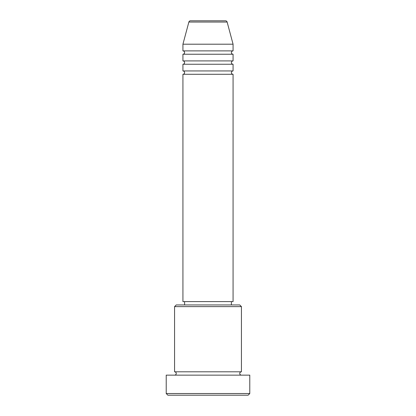 <?xml version="1.0" encoding="UTF-8"?>
<svg xmlns="http://www.w3.org/2000/svg" width="416" height="416" viewBox="0 0 416 416"><rect width="100%" height="100%" fill="white"/><g stroke="black" fill="none" stroke-linecap="round" stroke-linejoin="round"><path stroke-width="0.31" stroke-dasharray="2.08 1.56" d="M182.931 74.287L233.069 74.287M182.931 70.944L233.069 70.944M182.931 64.256L233.069 64.256M182.931 60.913L233.069 60.913M182.931 54.231L233.069 54.231M182.931 50.887L233.069 50.887M174.569 375.144L241.431 375.144L174.569 375.144M174.569 371.8L241.431 371.8M231.4 301.6L184.6 301.6L231.4 301.6M231.4 304.944L184.6 304.944L231.4 304.944M182.931 44.2L233.069 44.2M225.519 20.8L190.481 20.8M167.887 395.2L248.113 395.2M166.213 375.144L249.787 375.144M249.787 393.531L166.213 393.531M174.569 306.613L241.431 306.613M239.756 304.944L176.244 304.944M182.931 301.6L233.069 301.6M188.869 22.038L227.131 22.038"/><path stroke-width="0.62" d="M227.131 22.038L188.869 22.038A1.669 1.669 0 0 1 190.481 20.8L225.519 20.8A1.669 1.669 0 0 1 227.131 22.038L233.069 44.2L182.931 44.2L182.931 50.887A1.669 1.669 0 0 1 184.6 52.556A1.669 1.669 0 0 1 182.931 54.231L182.931 60.913A1.669 1.669 0 0 1 184.6 62.587A1.669 1.669 0 0 1 182.931 64.256L182.931 70.944A1.669 1.669 0 0 1 184.6 72.613A1.669 1.669 0 0 1 182.931 74.287L182.931 301.6L233.069 301.6L233.069 74.287L182.931 74.287M233.069 44.2L233.069 50.887A1.669 1.669 0 0 0 231.4 52.556A1.669 1.669 0 0 0 233.069 54.231L233.069 60.913A1.669 1.669 0 0 0 231.4 62.587A1.669 1.669 0 0 0 233.069 64.256L233.069 70.944A1.669 1.669 0 0 0 231.4 72.613A1.669 1.669 0 0 0 233.069 74.287M174.569 306.613L176.244 304.944L239.756 304.944L241.431 306.613L174.569 306.613L174.569 371.8A1.669 1.669 0 0 1 176.244 373.469A1.669 1.669 0 0 1 174.569 375.144M248.113 395.2L167.887 395.2L166.213 393.531L249.787 393.531L248.113 395.2M241.431 306.613L241.431 371.8A1.669 1.669 0 0 0 239.756 373.469A1.669 1.669 0 0 0 241.431 375.144M233.069 64.256L182.931 64.256M233.069 70.944L182.931 70.944M184.6 301.6L184.6 304.944M231.4 301.6L231.4 304.944M241.431 371.8L174.569 371.8M249.787 393.531L249.787 375.144L166.213 375.144L166.213 393.531M188.869 22.038L182.931 44.2M233.069 50.887L182.931 50.887M233.069 54.231L182.931 54.231M233.069 60.913L182.931 60.913"/></g></svg>
